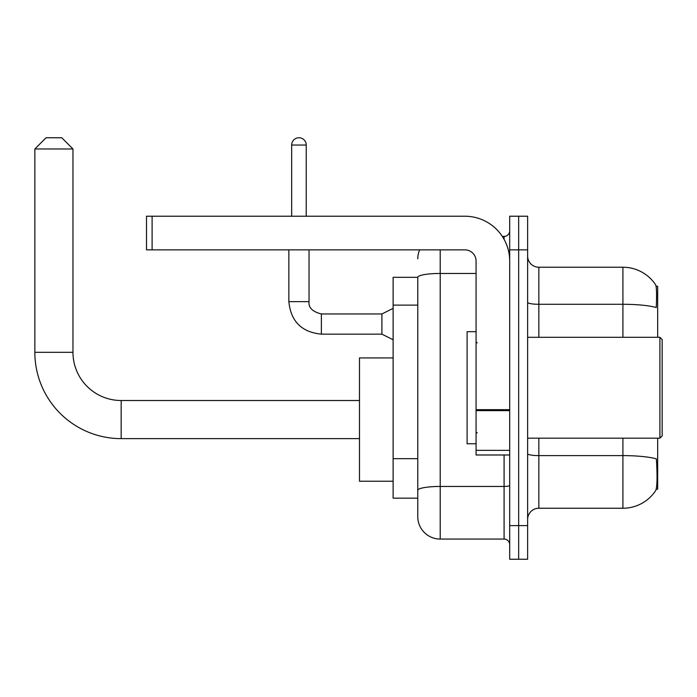 <?xml version="1.0" encoding="UTF-8"?>
<svg xmlns="http://www.w3.org/2000/svg" width="697" height="697" viewBox="0 0 697 697"><rect width="100%" height="100%" fill="white"/><g stroke="black" fill="none" stroke-linecap="round" stroke-linejoin="round"><path stroke-width="1.05" d="M657.663 337.287L657.663 286.284L656.077 286.284M656.217 489.181L657.663 489.181L657.663 438.178M417.773 277.319L393.117 277.319L393.117 498.155L417.773 498.155L417.773 516.643L417.773 277.319M527.629 519.448A11.213 11.213 0 0 1 538.842 508.244L622.918 508.244A39.232 39.232 0 0 0 655.72 490.531L655.72 490.531C657.062 487.369 657.376 478.325 656.644 463.4L656.356 458.861A39.232 6.813 180 0 0 622.918 455.611L622.918 438.178M518.664 525.616L518.664 559.247L527.629 559.247L527.629 525.616L518.664 525.616L518.664 559.247L509.699 559.247L509.699 525.616L518.664 525.616L518.664 249.857L518.664 525.616M509.699 525.616L509.699 216.227L518.664 216.227L518.664 249.857L518.664 216.227L527.629 216.227L527.629 525.616M622.918 337.287L622.918 304.284A39.232 6.813 180 0 1 656.269 307.508C656.809 294.596 656.591 287.025 655.633 284.803L655.633 284.803A39.232 39.232 0 0 0 622.918 267.23A39.232 39.232 0 0 1 655.494 284.603A39.232 39.232 0 0 0 622.918 267.23L538.842 267.23A11.213 11.213 0 0 1 527.629 256.017A11.213 11.213 0 0 0 538.842 267.23L538.842 337.287M440.199 249.857L440.199 539.069L504.088 539.069L504.088 454.993M502.302 236.405L504.088 236.405A5.602 5.602 0 0 0 509.699 230.794M417.773 504.314L417.773 494.225M509.699 544.671A5.602 5.602 0 0 0 504.088 539.069M417.773 258.822A22.417 22.417 0 0 1 419.646 249.857M440.199 539.069A22.417 22.417 0 0 1 417.773 516.643M359.486 438.631L121.165 438.631A86.315 86.315 0 0 1 34.85 352.307L34.85 148.966L46.063 137.753L61.754 137.753L72.967 148.966L34.85 148.966M121.165 438.631L121.165 400.514A48.206 48.206 0 0 1 72.967 352.307L72.967 148.966M393.117 357.918L359.486 357.918L359.486 481.226L393.117 481.226M509.699 454.993L476.068 454.993L476.068 409.662L509.699 409.662M509.699 261.061A44.843 44.843 0 0 0 464.855 216.227L152.103 216.227L152.103 249.857L464.855 249.857A11.213 11.213 0 0 1 476.068 261.061L476.068 409.662M152.103 249.857L146.501 249.857L146.501 216.227L152.103 216.227M659.911 337.287L662.15 339.535L662.15 435.939L659.911 438.178L659.911 337.287L527.629 337.287M476.068 331.685L467.103 331.685L467.103 443.78L476.068 443.78M291.668 216.227L291.668 145.046A7.284 7.284 0 0 1 298.952 137.753A7.284 7.284 0 0 1 306.236 145.046L306.236 216.227M393.117 339.753L381.904 334.151L381.904 313.972L393.117 308.37M288.863 249.857L288.863 301.644L309.041 301.644L309.041 249.857M417.773 305.112L393.117 305.112M417.773 458.678L393.117 458.678M622.918 508.244L622.918 455.611L538.842 455.611L538.842 508.244M655.633 284.803A39.232 39.232 0 0 0 622.918 267.23L622.918 304.284L538.842 304.284A11.213 1.943 0 0 1 527.629 302.332M527.629 249.857L509.699 249.857M538.842 438.178L538.842 455.611A11.213 1.943 0 0 1 527.629 453.669M509.699 485.469A5.602 0.976 0 0 1 504.088 486.445L440.199 486.445A22.417 3.894 180 0 0 417.773 490.331M417.773 277.345A22.417 3.894 180 0 1 440.199 273.459L476.068 273.459M504.088 239.359L504.088 236.405M34.85 352.307L72.967 352.307M509.699 410.638L476.068 410.638M476.068 450.358L509.699 450.358M381.904 334.151L321.369 334.151C301.653 332.199 290.815 321.369 288.863 301.644C290.815 321.369 301.653 332.199 321.369 334.151C301.653 332.199 290.815 321.369 288.863 301.644C290.815 321.369 301.653 332.199 321.369 334.151C301.653 332.199 290.815 321.369 288.863 301.644C290.815 321.369 301.653 332.199 321.369 334.151C301.653 332.199 290.815 321.369 288.863 301.644C290.815 321.369 301.653 332.199 321.369 334.151C301.653 332.199 290.815 321.369 288.863 301.644C290.815 321.369 301.653 332.199 321.369 334.151C301.653 332.199 290.815 321.369 288.863 301.644C290.815 321.369 301.653 332.199 321.369 334.151C301.653 332.199 290.815 321.369 288.863 301.644C290.815 321.369 301.653 332.199 321.369 334.151C301.653 332.199 290.815 321.369 288.863 301.644C290.815 321.369 301.653 332.199 321.369 334.151L321.369 313.99M291.668 145.046L306.236 145.046M359.486 400.514L121.165 400.514M309.041 301.644C308.362 307.621 312.474 311.733 321.369 313.972C312.474 311.733 308.362 307.621 309.041 301.644C308.362 307.621 312.474 311.733 321.369 313.972C312.474 311.733 308.362 307.621 309.041 301.644C308.362 307.621 312.474 311.733 321.369 313.972C312.474 311.733 308.362 307.621 309.041 301.644C308.362 307.621 312.474 311.733 321.369 313.972C312.474 311.733 308.362 307.621 309.041 301.644C308.362 307.621 312.474 311.733 321.369 313.972C312.474 311.733 308.362 307.621 309.041 301.644C308.362 307.621 312.474 311.733 321.369 313.972C312.474 311.733 308.362 307.621 309.041 301.644C308.362 307.621 312.474 311.733 321.369 313.972C312.474 311.733 308.362 307.621 309.041 301.644C308.362 307.621 312.474 311.733 321.369 313.972C312.474 311.733 308.362 307.621 309.041 301.644C308.362 307.621 312.474 311.733 321.369 313.972L381.904 313.972M527.629 438.178L659.911 438.178M477.192 342.898L476.068 341.774M477.192 432.576L476.068 433.691M288.863 301.644C290.815 321.369 301.653 332.199 321.369 334.151"/></g></svg>
